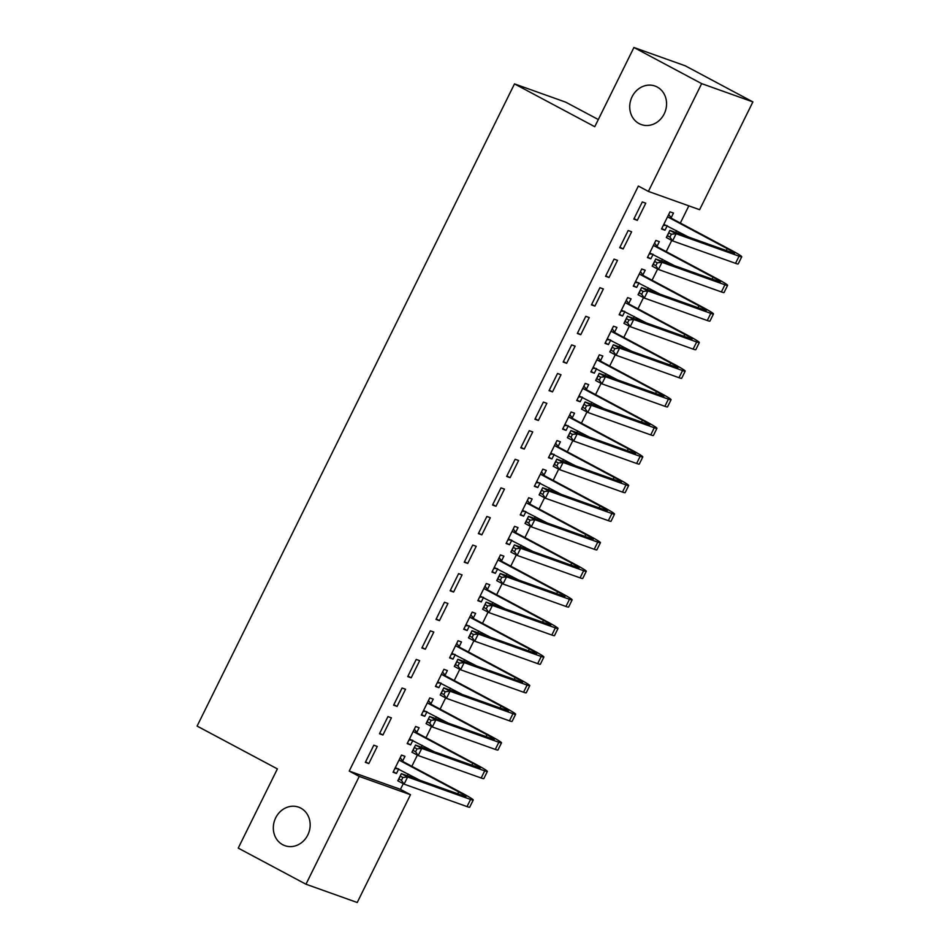 <?xml version="1.0" encoding="UTF-8"?>
<svg xmlns="http://www.w3.org/2000/svg" width="950" height="950" viewBox="0 0 950 950"><rect width="100%" height="100%" fill="white"/><g stroke="black" fill="none" stroke-linecap="round" stroke-linejoin="round"><path stroke-width="1.43" d="M300.794 808.117A20.449 18.157 109.6 0 1 308.358 833.768A20.449 18.157 109.6 0 1 284.881 845.678A20.449 18.157 109.6 0 1 282.708 844.716A20.449 18.157 109.6 0 1 275.132 819.066A20.449 18.157 109.6 0 1 298.621 807.156A20.449 18.157 109.6 0 1 300.794 808.117M657.186 87.008A20.449 18.157 109.6 0 1 664.762 112.646A20.449 18.157 109.6 0 1 641.274 124.569A20.449 18.157 109.6 0 1 639.101 123.607A20.449 18.157 109.6 0 1 631.536 97.957A20.449 18.157 109.6 0 1 655.013 86.046A20.449 18.157 109.6 0 1 657.186 87.008M400.461 789.355L410.495 794.711L357.224 902.5L305.971 884.224L238.236 848.101L277.388 768.894L197.101 726.085L514.496 83.897L594.771 126.706L633.923 47.5L685.164 65.776L752.899 101.899L699.627 209.701L648.387 191.413L638.352 186.069L349.22 771.079L400.461 789.355L403.251 783.703M407.194 775.734L408.072 773.941M411.849 766.306L417.383 755.107M421.325 747.139L422.204 745.346M425.98 737.722L431.514 726.512M435.456 718.556L436.335 716.751M440.111 709.127L445.645 697.918M449.588 689.961L450.466 688.168M454.242 680.533L459.776 669.334M463.719 661.366L464.598 659.573M468.374 651.938L473.907 640.739M477.85 632.771L478.729 630.978M482.505 623.342L488.039 612.144M491.981 604.176L492.872 602.383M496.636 594.747L502.17 583.549M506.113 575.593L507.003 573.788M510.767 566.164L516.301 554.954M520.244 546.998L521.134 545.193M524.899 537.569L530.433 526.371M534.375 518.403L535.266 516.61M539.03 508.974L544.564 497.776M548.506 489.808L549.397 488.015M553.161 480.379L558.695 469.181M562.638 461.213L563.528 459.42M567.293 451.784L572.826 440.586M576.769 432.618L577.659 430.825M581.424 423.201L586.957 411.991M590.9 404.035L591.791 402.23M595.555 394.606L601.089 383.396M605.031 375.44L605.922 373.647M609.686 366.011L615.22 354.813M619.163 346.845L620.053 345.052M623.818 337.416L629.351 326.218M633.294 318.25L634.184 316.457M637.949 308.821L643.482 297.623M647.425 289.655L648.316 287.862M652.08 280.226L657.626 269.028M661.556 261.072L662.447 259.267M666.211 251.643L671.757 240.433M675.688 232.477L676.578 230.684M680.342 223.048L688.845 205.853M598.31 119.546L565.737 102.173L514.496 83.897M416.812 732.367L419.104 727.724L415.649 726.489L407.17 743.648L410.626 744.883L412.858 740.359M387.944 716.609L379.466 733.768L382.933 735.003L391.412 717.844L387.944 716.609M445.075 675.189L447.367 670.546L443.911 669.311L435.433 686.458L438.888 687.693L441.121 683.181M416.207 659.431L407.728 676.578L411.196 677.813L419.674 660.666L416.207 659.431M473.338 617.999L475.629 613.356L472.174 612.121L463.695 629.28L467.151 630.515L469.383 625.991M444.469 602.241L435.991 619.4L439.458 620.635L447.937 603.476L444.469 602.241M501.6 560.809L503.892 556.166L500.436 554.931L491.957 572.09L495.413 573.325L497.646 568.812M472.732 545.051L464.253 562.21L467.721 563.445L476.199 546.286L472.732 545.051M529.862 503.631L532.154 498.988L528.699 497.753L520.22 514.912L523.676 516.147L525.908 511.622M500.994 487.872L492.516 505.02L495.983 506.255L504.462 489.108L500.994 487.872M558.125 446.441L560.417 441.798L556.961 440.562L548.482 457.722L551.938 458.957L554.171 454.433M529.257 430.683L520.778 447.842L524.246 449.077L532.724 431.918L529.257 430.683M586.388 389.251L588.679 384.619L585.224 383.384L576.745 400.532L580.201 401.767L582.433 397.254M557.519 373.492L549.041 390.652L552.508 391.887L560.987 374.728L557.519 373.492M614.65 332.072L616.942 327.429L613.486 326.194L605.008 343.354L608.463 344.589L610.696 340.064M585.782 316.314L577.303 333.474L580.771 334.709L589.249 317.549L585.782 316.314M642.913 274.882L645.204 270.239L641.749 269.004L633.27 286.164L636.726 287.399L638.97 282.874M614.044 259.124L605.566 276.284L609.033 277.519L617.512 260.359L614.044 259.124M671.175 217.704L673.467 213.061L670.011 211.826L661.533 228.974L664.988 230.209L667.232 225.696M642.307 201.946L633.828 219.094L637.296 220.329L645.774 203.181L642.307 201.946M628.176 230.529L619.697 247.689L623.164 248.924L631.643 231.764L628.176 230.529M657.044 246.287L659.336 241.656L655.88 240.421L647.401 257.569L650.857 258.804L653.101 254.291M599.913 287.719L591.434 304.879L594.902 306.114L603.381 288.954L599.913 287.719M628.781 303.478L631.073 298.834L627.617 297.599L619.139 314.759L622.594 315.994L624.839 311.469M571.651 344.909L563.172 362.057L566.639 363.292L575.118 346.144L571.651 344.909M600.519 360.668L602.811 356.024L599.355 354.789L590.876 371.937L594.332 373.172L596.564 368.659M543.388 402.088L534.909 419.247L538.377 420.482L546.856 403.322L543.388 402.088M572.256 417.846L574.548 413.202L571.092 411.968L562.614 429.127L566.069 430.362L568.302 425.838M515.126 459.277L506.647 476.437L510.114 477.672L518.593 460.512L515.126 459.277M543.994 475.036L546.286 470.392L542.83 469.157L534.351 486.317L537.807 487.552L540.039 483.027M486.863 516.467L478.384 533.615L481.852 534.85L490.331 517.702L486.863 516.467M515.731 532.226L518.023 527.582L514.567 526.347L506.089 543.495L509.544 544.73L511.777 540.217M458.601 573.646L450.122 590.805L453.589 592.04L462.068 574.881L458.601 573.646M487.469 589.404L489.761 584.761L486.305 583.526L477.826 600.685L481.282 601.92L483.514 597.396M430.338 630.836L421.859 647.995L425.327 649.23L433.806 632.071L430.338 630.836M459.206 646.594L461.498 641.951L458.043 640.716L449.564 657.875L453.019 659.11L455.252 654.586M402.076 688.014L393.597 705.173L397.064 706.408L405.543 689.249L402.076 688.014M430.944 703.772L433.236 699.141L429.78 697.906L421.301 715.053L424.757 716.288L426.989 711.776M373.813 745.204L365.334 762.363L368.802 763.598L377.281 746.439L373.813 745.204M402.681 760.962L404.973 756.319L401.517 755.084L393.039 772.243L396.494 773.478L398.727 768.954M305.971 884.224L359.254 776.423L410.495 794.711M633.923 47.5L701.658 83.624L752.899 101.899M349.22 771.079L359.254 776.423M648.387 191.413L701.658 83.624M634.066 218.619L637.296 220.329M661.77 228.499L664.988 230.209M619.934 247.202L623.164 248.924M647.639 257.082L650.857 258.804M605.803 275.797L609.033 277.519M633.508 285.677L636.726 287.399M591.672 304.392L594.902 306.114M619.376 314.272L622.594 315.994M577.541 332.987L580.771 334.709M605.245 342.867L608.463 344.589M563.409 361.582L566.639 363.292M591.114 371.462L594.332 373.172M549.278 390.165L552.508 391.887M576.982 400.057L580.201 401.767M535.147 418.76L538.377 420.482M562.851 428.64L566.069 430.362M521.016 447.355L524.246 449.077M548.72 457.235L551.938 458.957M506.884 475.95L510.114 477.672M534.589 485.83L537.807 487.552M492.753 504.545L495.983 506.255M520.457 514.425L523.676 516.147M478.622 533.14L481.852 534.85M506.326 543.02L509.544 544.73M464.491 561.723L467.721 563.445M492.195 571.603L495.413 573.325M450.359 590.318L453.589 592.04M478.064 600.198L481.282 601.92M436.228 618.913L439.458 620.635M463.933 628.793L467.151 630.515M422.097 647.508L425.327 649.23M449.801 657.388L453.019 659.11M407.966 676.103L411.196 677.813M435.67 685.983L438.888 687.693M393.834 704.686L397.064 706.408M421.539 714.578L424.757 716.288M379.703 733.281L382.933 735.003M407.407 743.161L410.626 744.883M365.572 761.876L368.802 763.598M393.276 771.756L396.494 773.478M668.693 214.498L671.781 218.476L668.325 217.241L727.178 248.627A15.972 0.962 -153.7 0 1 734.564 253.234A15.972 0.962 -153.7 0 1 732.794 252.842L669.845 230.387L676.115 233.736L739.064 256.191A23.964 1.437 26.3 0 0 741.736 256.773A23.964 1.437 26.3 0 0 730.633 249.862L671.781 218.476M666.959 225.554L663.326 225.34M668.325 217.241L667.719 216.469M663.824 224.342L688.536 237.061M671.377 234.234L676.115 233.736L672.588 240.884L666.318 237.536L669.845 230.387L667.458 235.754L669.964 237.096L671.377 234.234L668.871 232.893M669.964 237.096L672.588 240.884L735.526 263.34A23.964 1.437 26.3 0 0 738.197 263.922L741.736 256.773M666.318 237.536L667.458 235.754M654.562 243.093L657.649 247.071L654.194 245.836L713.046 277.222A15.972 0.962 -153.7 0 1 720.432 281.829A15.972 0.962 -153.7 0 1 718.663 281.438L655.714 258.982L661.984 262.331L724.933 284.786A23.964 1.437 26.3 0 0 727.593 285.368A23.964 1.437 26.3 0 0 716.502 278.457L657.649 247.071M652.828 254.149L649.194 253.935M654.194 245.836L653.588 245.053M649.693 252.926L674.405 265.656M657.246 262.829L661.984 262.331L658.457 269.479L652.187 266.131L655.714 258.982L653.327 264.349L655.832 265.679L657.246 262.829L654.74 261.488M655.832 265.679L658.457 269.479L721.394 291.935A23.964 1.437 26.3 0 0 724.066 292.517L727.593 285.368M652.187 266.131L653.327 264.349M640.431 271.676L643.518 275.666L640.062 274.431L698.903 305.817A15.972 0.962 -153.7 0 1 706.301 310.424A15.972 0.962 -153.7 0 1 704.532 310.032L641.582 287.577L647.852 290.914L710.802 313.369A23.964 1.437 26.3 0 0 713.462 313.963A23.964 1.437 26.3 0 0 702.371 307.052L643.518 275.666M638.697 282.744L635.063 282.518M640.062 274.431L639.457 273.647M635.562 281.521L660.274 294.239M643.114 291.413L647.852 290.914L644.326 298.062L638.056 294.726L641.582 287.577L639.196 292.944L641.701 294.274L643.114 291.413L640.609 290.082M641.701 294.274L644.326 298.062L707.263 320.518A23.964 1.437 26.3 0 0 709.935 321.112L713.462 313.963M638.056 294.726L639.196 292.944M626.299 300.271L629.387 304.261L625.931 303.026L684.772 334.4A15.972 0.962 -153.7 0 1 692.17 339.008A15.972 0.962 -153.7 0 1 690.401 338.628L627.451 316.172L633.721 319.509L696.671 341.964A23.964 1.437 26.3 0 0 699.331 342.546A23.964 1.437 26.3 0 0 688.239 335.635L629.387 304.261M624.566 311.327L620.932 311.113M625.931 303.026L625.326 302.243M621.431 310.116L646.143 322.834M628.983 320.008L633.721 319.509L630.194 326.657L623.913 323.321L627.451 316.172L625.064 321.527L627.57 322.869L628.983 320.008L626.477 318.678M627.57 322.869L630.194 326.657L693.132 349.113A23.964 1.437 26.3 0 0 695.804 349.695L699.331 342.546M623.913 323.321L625.064 321.527M612.168 328.866L615.256 332.856L611.8 331.621L670.641 362.995A15.972 0.962 -153.7 0 1 678.039 367.603A15.972 0.962 -153.7 0 1 676.269 367.211L613.32 344.755L619.59 348.104L682.539 370.559A23.964 1.437 26.3 0 0 685.199 371.141A23.964 1.437 26.3 0 0 674.108 364.23L615.256 332.856M610.434 339.922L606.801 339.708M611.8 331.621L611.194 330.838M607.299 338.711L632.011 351.429M614.852 348.603L619.59 348.104L616.063 355.253L609.781 351.904L613.32 344.755L610.933 350.122L613.439 351.464L614.852 348.603L612.346 347.261M613.439 351.464L616.063 355.253L679.001 377.708A23.964 1.437 26.3 0 0 681.672 378.29L685.199 371.141M609.781 351.904L610.933 350.122M598.037 357.461L601.124 361.451L597.669 360.204L656.509 391.59A15.972 0.962 -153.7 0 1 663.908 396.197A15.972 0.962 -153.7 0 1 662.138 395.806L599.189 373.35L605.459 376.699L668.408 399.154A23.964 1.437 26.3 0 0 671.068 399.736A23.964 1.437 26.3 0 0 659.977 392.825L601.124 361.451M596.303 368.517L592.669 368.303M597.669 360.204L597.063 359.433M593.168 367.306L617.88 380.024M600.721 377.197L605.459 376.699L601.932 383.848L595.65 380.499L599.189 373.35L596.802 378.718L599.308 380.059L600.721 377.197L598.215 375.856M599.308 380.059L601.932 383.848L664.869 406.303A23.964 1.437 26.3 0 0 667.541 406.885L671.068 399.736M595.65 380.499L596.802 378.718M583.906 386.056L586.993 390.034L583.538 388.799L642.378 420.185A15.972 0.962 -153.7 0 1 649.776 424.793A15.972 0.962 -153.7 0 1 648.007 424.401L585.058 401.945L591.327 405.294L654.277 427.749A23.964 1.437 26.3 0 0 656.937 428.331A23.964 1.437 26.3 0 0 645.846 421.42L586.993 390.034M582.172 397.112L578.538 396.898M583.538 388.799L582.932 388.016M579.037 395.889L603.749 408.619M586.589 405.793L591.327 405.294L587.801 412.442L581.519 409.094L585.058 401.945L582.671 407.312L585.176 408.654L586.589 405.793L584.084 404.451M585.176 408.654L587.801 412.442L650.738 434.898A23.964 1.437 26.3 0 0 653.41 435.48L656.937 428.331M581.519 409.094L582.671 407.312M569.763 414.651L572.862 418.629L569.406 417.394L628.247 448.78A15.972 0.962 -153.7 0 1 635.645 453.387A15.972 0.962 -153.7 0 1 633.876 452.996L570.926 430.54L577.196 433.889L640.146 456.344A23.964 1.437 26.3 0 0 642.806 456.926A23.964 1.437 26.3 0 0 631.714 450.015L572.862 418.629M568.041 425.707L564.407 425.493M569.406 417.394L568.801 416.611M564.906 424.484L589.617 437.214M572.458 434.387L577.196 433.889L573.669 441.037L567.388 437.689L570.926 430.54L568.539 435.907L571.045 437.238L572.458 434.387L569.952 433.046M571.045 437.238L573.669 441.037L636.607 463.481A23.964 1.437 26.3 0 0 639.279 464.075L642.806 456.926M567.388 437.689L568.539 435.907M555.631 443.234L558.731 447.224L555.275 445.989L614.116 477.363A15.972 0.962 -153.7 0 1 621.514 481.983A15.972 0.962 -153.7 0 1 619.744 481.591L556.795 459.135L563.065 462.472L626.014 484.928A23.964 1.437 26.3 0 0 628.674 485.521A23.964 1.437 26.3 0 0 617.583 478.598L558.731 447.224M553.909 454.29L550.276 454.076M555.275 445.989L554.669 445.206M550.774 453.079L575.486 465.797M558.327 462.971L563.065 462.472L559.538 469.621L553.256 466.284L556.795 459.135L554.408 464.503L556.914 465.832L558.327 462.971L555.821 461.641M556.914 465.832L559.538 469.621L622.476 492.076A23.964 1.437 26.3 0 0 625.148 492.67L628.674 485.521M553.256 466.284L554.408 464.503M541.5 471.829L544.599 475.819L541.144 474.584L599.984 505.958A15.972 0.962 -153.7 0 1 607.383 510.566A15.972 0.962 -153.7 0 1 605.613 510.186L542.664 487.73L548.934 491.067L611.883 513.523A23.964 1.437 26.3 0 0 614.543 514.104A23.964 1.437 26.3 0 0 603.452 507.193L544.599 475.819M539.778 482.885L536.144 482.671M541.144 474.584L540.538 473.801M536.643 481.674L561.355 494.392M544.196 491.566L548.934 491.067L545.407 498.216L539.125 494.879L542.664 487.73L540.265 493.086L542.783 494.428L544.196 491.566L541.678 490.236M542.783 494.428L545.407 498.216L608.344 520.671A23.964 1.437 26.3 0 0 611.016 521.253L614.543 514.104M539.125 494.879L540.265 493.086M527.369 500.424L530.468 504.414L527.013 503.179L585.853 534.553A15.972 0.962 -153.7 0 1 593.251 539.161A15.972 0.962 -153.7 0 1 591.482 538.769L528.533 516.313L534.803 519.662L597.752 542.117A23.964 1.437 26.3 0 0 600.412 542.699A23.964 1.437 26.3 0 0 589.321 535.788L530.468 504.414M525.647 511.48L522.013 511.266M527.013 503.179L526.407 502.396M522.512 510.269L547.224 522.987M530.064 520.161L534.803 519.662L531.276 526.811L524.994 523.462L528.533 516.313L526.134 521.681L528.651 523.023L530.064 520.161L527.547 518.819M528.651 523.023L531.276 526.811L594.213 549.266A23.964 1.437 26.3 0 0 596.885 549.848L600.412 542.699M524.994 523.462L526.134 521.681M513.237 529.019L516.337 532.997L512.881 531.763L571.722 563.148A15.972 0.962 -153.7 0 1 579.12 567.756A15.972 0.962 -153.7 0 1 577.351 567.364L514.401 544.908L520.671 548.257L583.621 570.712A23.964 1.437 26.3 0 0 586.281 571.294A23.964 1.437 26.3 0 0 575.189 564.383L516.337 532.997M511.516 540.075L507.882 539.861M512.881 531.763L512.276 530.991M508.381 538.864L533.092 551.582M515.933 548.756L520.671 548.257L517.144 555.406L510.863 552.057L514.401 544.908L512.003 550.276L514.52 551.617L515.933 548.756L513.416 547.414M514.52 551.617L517.144 555.406L580.082 577.861A23.964 1.437 26.3 0 0 582.754 578.443L586.281 571.294M510.863 552.057L512.003 550.276M499.106 557.614L502.206 561.592L498.75 560.357L557.591 591.743A15.972 0.962 -153.7 0 1 564.989 596.351A15.972 0.962 -153.7 0 1 563.219 595.959L500.27 573.503L506.54 576.852L569.489 599.308A23.964 1.437 26.3 0 0 572.149 599.889A23.964 1.437 26.3 0 0 561.058 592.978L502.206 561.592M497.384 568.67L493.751 568.456M498.75 560.357L498.144 559.574M494.249 567.447L518.961 580.177M501.802 577.351L506.54 576.852L503.013 584.001L496.731 580.652L500.27 573.503L497.871 578.871L500.389 580.201L501.802 577.351L499.284 576.009M500.389 580.201L503.013 584.001L565.951 606.456A23.964 1.437 26.3 0 0 568.622 607.038L572.149 599.889M496.731 580.652L497.871 578.871M484.975 586.197L488.074 590.188L484.619 588.952L543.459 620.338A15.972 0.962 -153.7 0 1 550.857 624.946A15.972 0.962 -153.7 0 1 549.088 624.554L486.139 602.098L492.409 605.435L555.358 627.891A23.964 1.437 26.3 0 0 558.018 628.484A23.964 1.437 26.3 0 0 546.927 621.573L488.074 590.188M483.253 597.265L479.619 597.039M484.619 588.952L484.001 588.169M480.118 596.042L504.83 608.76M487.671 605.934L492.409 605.435L488.882 612.584L482.6 609.247L486.139 602.098L483.74 607.466L486.258 608.796L487.671 605.934L485.153 604.604M486.258 608.796L488.882 612.584L551.819 635.039A23.964 1.437 26.3 0 0 554.491 635.633L558.018 628.484M482.6 609.247L483.74 607.466M470.844 614.793L473.943 618.783L470.488 617.547L529.328 648.921A15.972 0.962 -153.7 0 1 536.726 653.529A15.972 0.962 -153.7 0 1 534.957 653.149L472.008 630.693L478.277 634.03L541.227 656.486A23.964 1.437 26.3 0 0 543.887 657.068A23.964 1.437 26.3 0 0 532.796 650.156L473.943 618.783M469.122 625.848L465.488 625.634M470.488 617.547L469.87 616.764M465.987 624.637L490.699 637.355M473.539 634.529L478.277 634.03L474.739 641.179L468.469 637.842L472.008 630.693L469.609 636.049L472.126 637.391L473.539 634.529L471.022 633.199M472.126 637.391L474.739 641.179L537.688 663.634A23.964 1.437 26.3 0 0 540.36 664.216L543.887 657.068M468.469 637.842L469.609 636.049M456.713 643.387L459.812 647.377L456.356 646.143L515.197 677.516A15.972 0.962 -153.7 0 1 522.595 682.124A15.972 0.962 -153.7 0 1 520.814 681.732L457.876 659.276L464.146 662.625L527.096 685.081A23.964 1.437 26.3 0 0 529.756 685.663A23.964 1.437 26.3 0 0 518.664 678.751L459.812 647.377M454.991 654.443L451.357 654.229M456.356 646.143L455.739 645.359M451.856 653.232L476.567 665.95M459.408 663.124L464.146 662.625L460.608 669.774L454.338 666.425L457.876 659.276L455.478 664.644L457.995 665.986L459.408 663.124L456.891 661.782M457.995 665.986L460.608 669.774L523.557 692.229A23.964 1.437 26.3 0 0 526.229 692.811L529.756 685.663M454.338 666.425L455.478 664.644M442.581 671.982L445.681 675.961L442.225 674.726L501.066 706.111A15.972 0.962 -153.7 0 1 508.464 710.719A15.972 0.962 -153.7 0 1 506.683 710.327L443.745 687.871L450.015 691.22L512.964 713.676A23.964 1.437 26.3 0 0 515.624 714.258A23.964 1.437 26.3 0 0 504.533 707.346L445.681 675.961M440.859 683.038L437.226 682.824M442.225 674.726L441.608 673.954M437.724 681.827L462.436 694.545M445.277 691.719L450.015 691.22L446.476 698.369L440.206 695.02L443.745 687.871L441.346 693.239L443.864 694.581L445.277 691.719L442.759 690.377M443.864 694.581L446.476 698.369L509.426 720.824A23.964 1.437 26.3 0 0 512.097 721.406L515.624 714.258M440.206 695.02L441.346 693.239M428.45 700.578L431.549 704.556L428.094 703.321L486.934 734.706A15.972 0.962 -153.7 0 1 494.332 739.314A15.972 0.962 -153.7 0 1 492.551 738.922L429.614 716.466L435.884 719.815L498.833 742.271A23.964 1.437 26.3 0 0 501.493 742.852A23.964 1.437 26.3 0 0 490.402 735.941L431.549 704.556M426.728 711.633L423.094 711.419M428.094 703.321L427.476 702.537M423.593 710.41L448.305 723.14M431.146 720.314L435.884 719.815L432.345 726.964L426.075 723.615L429.614 716.466L427.215 721.834L429.733 723.176L431.146 720.314L428.628 718.972M429.733 723.176L432.345 726.964L495.294 749.419A23.964 1.437 26.3 0 0 497.966 750.001L501.493 742.852M426.075 723.615L427.215 721.834M414.319 729.172L417.418 733.151L413.963 731.916L472.803 763.301A15.972 0.962 -153.7 0 1 480.201 767.909A15.972 0.962 -153.7 0 1 478.42 767.517L415.483 745.061L421.753 748.41L484.702 770.866A23.964 1.437 26.3 0 0 487.362 771.447A23.964 1.437 26.3 0 0 476.271 764.536L417.418 733.151M412.597 740.228L408.963 740.002M413.963 731.916L413.345 731.132M409.462 739.005L434.174 751.735M417.014 748.909L421.753 748.41L418.214 755.547L411.944 752.21L415.483 745.061L413.084 750.429L415.601 751.759L417.014 748.909L414.497 747.567M415.601 751.759L418.214 755.547L481.163 778.002A23.964 1.437 26.3 0 0 483.835 778.596L487.362 771.447M411.944 752.21L413.084 750.429M400.188 757.756L403.287 761.746L399.831 760.511L458.672 791.884A15.972 0.962 -153.7 0 1 466.07 796.492A15.972 0.962 -153.7 0 1 464.289 796.112L401.351 773.656L407.621 776.993L470.571 799.449A23.964 1.437 26.3 0 0 473.231 800.043A23.964 1.437 26.3 0 0 462.139 793.119L403.287 761.746M398.466 768.811L394.832 768.597M399.831 760.511L399.214 759.727M395.331 767.6L420.043 780.318M402.883 777.492L407.621 776.993L404.082 784.142L397.812 780.805L401.351 773.656L398.952 779.012L401.47 780.354L402.883 777.492L400.366 776.162M401.47 780.354L404.082 784.142L467.032 806.597A23.964 1.437 26.3 0 0 469.704 807.179L473.231 800.043M397.812 780.805L398.952 779.012M727.178 248.627L726.239 250.503M739.064 256.191L735.526 263.34M713.046 277.222L712.108 279.098M724.933 284.786L721.394 291.935M698.903 305.817L697.977 307.693M710.802 313.369L707.263 320.518M684.772 334.4L683.846 336.288M696.671 341.964L693.132 349.113M670.641 362.995L669.714 364.883M682.539 370.559L679.001 377.708M656.509 391.59L655.583 393.466M668.408 399.154L664.869 406.303M642.378 420.185L641.452 422.061M654.277 427.749L650.738 434.898M628.247 448.78L627.321 450.656M640.146 456.344L636.607 463.481M614.116 477.363L613.189 479.251M626.014 484.928L622.476 492.076M599.984 505.958L599.058 507.846M611.883 513.523L608.344 520.671M585.853 534.553L584.927 536.441M597.752 542.117L594.213 549.266M571.722 563.148L570.796 565.024M583.621 570.712L580.082 577.861M557.591 591.743L556.664 593.619M569.489 599.308L565.951 606.456M543.459 620.338L542.533 622.214M555.358 627.891L551.819 635.039M529.328 648.921L528.402 650.809M541.227 656.486L537.688 663.634M515.197 677.516L514.271 679.404M527.096 685.081L523.557 692.229M501.066 706.111L500.139 707.988M512.964 713.676L509.426 720.824M486.934 734.706L486.008 736.582M498.833 742.271L495.294 749.419M472.803 763.301L471.877 765.178M484.702 770.866L481.163 778.002M458.672 791.884L457.746 793.773M470.571 799.449L467.032 806.597"/></g></svg>
